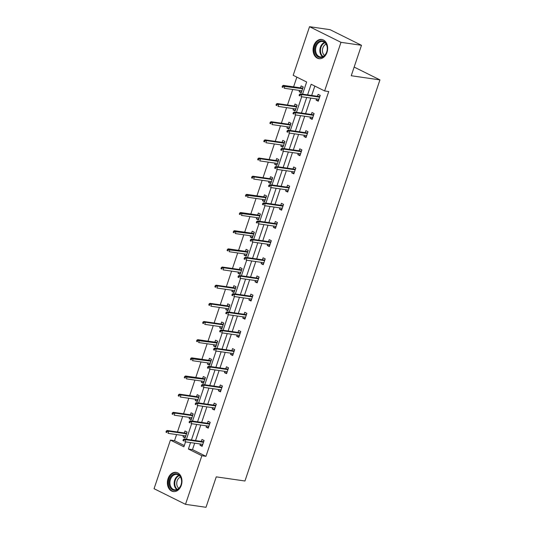 <?xml version="1.0" encoding="UTF-8"?>
<svg xmlns="http://www.w3.org/2000/svg" width="534" height="534" viewBox="0 0 534 534"><rect width="100%" height="100%" fill="white"/><g stroke="black" fill="none" stroke-linecap="round" stroke-linejoin="round"><path stroke-width="0.8" d="M326.995 52.359A9.705 7.242 98.2 0 1 318.972 58.673A9.705 7.242 98.2 0 1 313.738 45.77A9.705 7.242 98.2 0 1 321.755 39.463A9.705 7.242 98.2 0 1 326.995 52.359M181.306 485.259A9.705 7.242 98.2 0 1 173.29 491.567A9.705 7.242 98.2 0 1 168.05 478.671A9.705 7.242 98.2 0 1 176.066 472.363A9.705 7.242 98.2 0 1 181.306 485.259M302.564 94.151L306.649 82.002L293.186 75.314L309.54 26.7L330.045 29.67L361.485 45.297L351.239 75.741L379.941 79.893L244.952 481.007L216.25 476.855L206.004 507.3L185.505 504.33L154.059 488.703L170.419 440.096L183.89 446.791L185.545 441.865M176.574 434.583L174.518 440.69L170.419 440.096M296.864 77.143L293.593 86.862M292.719 89.472L287.479 105.031M286.604 107.634L281.371 123.194M280.49 125.804L275.257 141.356M274.376 143.966L269.143 159.519M268.268 162.129L263.028 177.682M262.154 180.292L256.921 195.844M256.04 198.454L250.806 214.007M249.925 216.617L244.692 232.17M243.818 234.78L238.578 250.339M237.703 252.942L232.47 268.502M231.589 271.112L226.356 286.665M225.475 289.274L220.242 304.827M219.367 307.437L214.127 322.99M213.253 325.6L208.02 341.153M207.139 343.762L201.905 359.315M201.024 361.925L195.791 377.478M194.91 380.088L189.677 395.647M188.802 398.257L183.569 413.81M182.688 416.42L177.455 431.973M309.54 26.7L340.986 42.326L324.625 90.94L311.155 84.245L307.577 94.878M361.485 45.297L340.986 42.326M379.941 79.893L354.155 67.077M312.737 117.407L312.317 118.655L310.034 118.328L312.163 119.382L314.119 113.562L311.996 112.507L311.335 114.47M310.034 118.328L310.454 117.079M300.508 153.732L300.088 154.98L297.812 154.653L299.934 155.708L301.897 149.887L299.768 148.832L299.107 150.795M297.812 154.653L298.232 153.405M288.287 190.064L287.866 191.312L285.583 190.978L287.713 192.033L289.668 186.212L287.546 185.158L286.885 187.12M285.583 190.978L286.004 189.73M276.058 226.389L275.637 227.638L273.361 227.31L275.484 228.365L277.446 222.544L275.317 221.483L274.656 223.446M273.361 227.31L273.782 226.056M263.836 262.715L263.416 263.963L261.133 263.636L263.262 264.69L265.218 258.87L263.095 257.815L262.434 259.778M261.133 263.636L261.553 262.388M251.607 299.04L251.187 300.288L248.911 299.961L251.033 301.016L252.996 295.195L250.867 294.141L250.206 296.103M248.911 299.961L249.331 298.713M239.386 335.372L238.965 336.62L236.682 336.286L238.805 337.341L240.767 331.521L238.645 330.466L237.984 332.428M236.682 336.286L237.103 335.038M227.157 371.697L226.736 372.946L224.46 372.619L226.583 373.673L228.539 367.853L226.416 366.791L225.755 368.754M224.46 372.619L224.881 371.364M214.935 408.023L214.514 409.271L212.232 408.944L214.354 409.999L216.317 404.178L214.194 403.123L213.533 405.086M212.232 408.944L212.652 407.696M202.706 444.348L202.286 445.603L200.01 445.269L202.132 446.324L204.088 440.503L201.965 439.449L201.305 441.411M200.01 445.269L200.43 444.021M314.84 86.074L311.676 95.466M310.801 98.076L305.568 113.635M304.687 116.245L299.454 131.798M298.573 134.408L293.34 149.961M292.458 152.57L287.225 168.123M286.351 170.733L281.111 186.286M280.237 188.896L275.003 204.449M274.122 207.058L268.889 222.611M268.008 225.221L262.775 240.774M261.9 243.384L256.66 258.943M255.786 261.553L250.553 277.106M249.672 279.716L244.438 295.269M243.557 297.879L238.324 313.431M237.45 316.041L232.21 331.594M231.335 334.204L226.102 349.757M225.221 352.367L219.988 367.919M219.107 370.529L213.874 386.082M212.999 388.692L207.759 404.251M206.885 406.861L201.652 422.414M200.771 425.024L195.537 440.577M194.656 443.187L192.494 449.621L205.964 456.316L328.724 91.534L324.625 90.94M208.821 426.185L208.4 427.434L206.117 427.107L208.247 428.161L210.202 422.341L208.08 421.286L207.419 423.248M206.117 427.107L206.538 425.858M221.043 389.86L220.622 391.108L218.346 390.781L220.469 391.836L222.431 386.015L220.302 384.961L219.641 386.923M218.346 390.781L218.766 389.533M233.271 353.535L232.851 354.783L230.568 354.449L232.697 355.51L234.653 349.683L232.53 348.629L231.869 350.591M230.568 354.449L230.988 353.201M245.493 317.203L245.079 318.458L242.796 318.124L244.919 319.178L246.882 313.358L244.752 312.303L244.098 314.266M242.796 318.124L243.217 316.876M257.722 280.877L257.301 282.126L255.018 281.798L257.148 282.853L259.103 277.033L256.981 275.978L256.32 277.94M255.018 281.798L255.439 280.55M269.95 244.552L269.53 245.8L267.247 245.473L269.37 246.528L271.332 240.707L269.209 239.653L268.549 241.615M267.247 245.473L267.668 244.225M282.172 208.227L281.752 209.475L279.476 209.141L281.598 210.202L283.554 204.375L281.431 203.321L280.771 205.283M279.476 209.141L279.896 207.893M294.401 171.895L293.98 173.149L291.697 172.816L293.82 173.87L295.783 168.05L293.66 166.995L292.999 168.958M291.697 172.816L292.118 171.568M306.623 135.569L306.202 136.817L303.926 136.49L306.049 137.545L308.005 131.724L305.882 130.67L305.221 132.632M303.926 136.49L304.347 135.242M318.851 99.244L318.431 100.492L316.148 100.165L318.271 101.22L320.233 95.399L318.11 94.338L317.45 96.307M316.148 100.165L316.569 98.91M205.964 456.316L201.859 455.722L185.505 504.33M186.426 439.255L191.659 423.702M192.534 421.092L197.774 405.54M198.648 402.93L203.881 387.377M204.762 384.767L209.996 369.214M210.877 366.604L216.11 351.052M216.984 348.442L222.224 332.882M223.099 330.272L228.332 314.72M229.213 312.11L234.446 296.557M235.327 293.947L240.56 278.394M241.435 275.784L246.675 260.232M247.549 257.622L252.782 242.069M253.663 239.459L258.897 223.906M259.778 221.296L265.011 205.744M265.885 203.134L271.125 187.574M272 184.964L277.233 169.411M278.114 166.802L283.347 151.249M284.228 148.639L289.461 133.086M290.342 130.476L295.576 114.923M296.45 112.314L301.683 96.761M190.558 442.593L188.395 449.027L201.859 455.722M306.696 97.482L301.463 113.041M300.589 115.651L295.355 131.204M294.474 133.814L289.241 149.366M288.36 151.976L283.127 167.529M282.246 170.139L277.012 185.692M276.138 188.302L270.898 203.854M270.024 206.464L264.791 222.017M263.909 224.627L258.676 240.187M257.795 242.79L252.562 258.349M251.688 260.959L246.448 276.512M245.573 279.122L240.34 294.675M239.459 297.284L234.226 312.837M233.345 315.447L228.111 331M227.237 333.61L221.997 349.163M221.123 351.772L215.89 367.325M215.008 369.935L209.775 385.495M208.894 388.105L203.661 403.657M202.786 406.267L197.547 421.82M196.672 424.43L191.439 439.983M174.518 440.69L184.303 445.55M300.455 87.856L301.109 85.894L303.239 86.949L301.276 92.769L299.153 91.715L299.574 90.466M294.341 106.019L295.002 104.057L297.124 105.111L295.162 110.932L293.039 109.877L293.46 108.629M288.226 124.182L288.887 122.219L291.01 123.274L289.054 129.101L286.925 128.04L287.345 126.792M282.112 142.344L282.773 140.382L284.896 141.443L282.94 147.264L280.817 146.209L281.238 144.954M275.998 160.514L276.659 158.551L278.788 159.606L276.826 165.427L274.703 164.372L275.123 163.124M269.89 178.676L270.551 176.714L272.674 177.769L270.711 183.589L268.589 182.535L269.009 181.286M263.776 196.839L264.437 194.877L266.559 195.931L264.604 201.752L262.474 200.697L262.895 199.449M257.662 215.002L258.322 213.039L260.445 214.094L258.489 219.915L256.367 218.86L256.787 217.612M251.547 233.164L252.208 231.202L254.338 232.257L252.375 238.077L250.252 237.023L250.673 235.774M245.44 251.327L246.101 249.365L248.223 250.419L246.261 256.247L244.138 255.185L244.559 253.937M239.325 269.49L239.986 267.527L242.109 268.582L240.153 274.409L238.024 273.348L238.444 272.1M233.211 287.652L233.872 285.69L235.995 286.751L234.039 292.572L231.916 291.517L232.337 290.262M227.097 305.822L227.758 303.859L229.887 304.914L227.925 310.735L225.802 309.68L226.222 308.432M220.989 323.984L221.65 322.022L223.773 323.077L221.81 328.897L219.688 327.843L220.108 326.594M214.875 342.147L215.536 340.185L217.658 341.239L215.703 347.06L213.573 346.005L213.994 344.757M208.761 360.31L209.421 358.347L211.544 359.402L209.588 365.223L207.466 364.168L207.886 362.92M202.646 378.472L203.307 376.51L205.436 377.565L203.474 383.385L201.351 382.331L201.772 381.082M196.539 396.635L197.2 394.673L199.322 395.727L197.36 401.555L195.237 400.493L195.658 399.245M190.424 414.798L191.085 412.835L193.208 413.897L191.252 419.717L189.123 418.656L189.543 417.408M184.31 432.967L184.971 430.998L187.094 432.059L185.138 437.88L183.015 436.825L183.429 435.57M192.494 449.621L188.395 449.027M185.365 437.192L183.015 436.825M191.479 419.03L189.123 418.656M197.593 400.86L195.237 400.493M203.708 382.698L201.351 382.331M209.822 364.535L207.466 364.168M215.93 346.372L213.573 346.005M222.044 328.21L219.688 327.843M228.158 310.047L225.802 309.68M234.272 291.884L231.916 291.517M240.38 273.722L238.024 273.348M246.494 255.552L244.138 255.185M252.609 237.39L250.252 237.023M258.723 219.227L256.367 218.86M264.831 201.064L262.474 200.697M270.945 182.902L268.589 182.535M277.059 164.739L274.703 164.372M283.174 146.576L280.817 146.209M289.281 128.414L286.925 128.04M295.395 110.244L293.039 109.877M301.51 92.082L299.153 91.715M204.015 440.463L203.834 441.271M203.668 441.765L203.754 441.231L203.588 441.738M203.628 441.745L184.237 438.941L185.765 439.702L203.501 442.265M184.203 439.842L183.356 439.422L182.962 440.583L183.809 441.011L184.203 439.842L185.765 439.702L185.058 441.798L202.793 444.361M183.809 441.011L182.962 440.583M184.237 438.941L183.356 439.422M185.291 437.152L185.712 435.904M186.593 433.294L187.02 432.019M186.673 433.321L186.84 432.827M166.354 430.971L165.967 432.139L166.815 432.56L167.209 431.399L166.354 430.971L167.242 430.491L168.771 431.252L168.063 433.348L185.799 435.918M166.815 432.56L165.967 432.139M167.209 431.399L168.771 431.252L186.499 433.822M167.242 430.491L186.633 433.301M210.129 422.301L209.942 423.108M209.782 423.602L209.869 423.068L209.695 423.575M209.742 423.582L190.351 420.779L191.88 421.54L209.608 424.103M190.318 421.68L189.463 421.259L189.076 422.421L189.924 422.841L190.318 421.68L191.88 421.54L191.172 423.636L208.907 426.199M189.924 422.841L189.076 422.421M190.351 420.779L189.463 421.259M216.243 404.138L216.056 404.946M215.89 405.439L215.983 404.906L215.809 405.413M215.856 405.419L196.459 402.616L197.994 403.37L215.723 405.94M196.425 403.517L195.577 403.097L195.184 404.258L196.038 404.679L196.425 403.517L197.994 403.37L197.286 405.466L215.015 408.036M196.038 404.679L195.184 404.258M196.459 402.616L195.577 403.097M191.406 418.99L191.826 417.742M192.701 415.132L193.134 413.857M192.781 415.158L192.948 414.658M172.469 412.809L172.082 413.977L172.929 414.397L173.323 413.229L172.469 412.809L173.35 412.328L174.885 413.089L174.177 415.185L191.913 417.755M172.929 414.397L172.082 413.977M173.323 413.229L174.885 413.089L192.614 415.659M173.35 412.328L192.747 415.138M197.52 400.827L197.94 399.579M198.815 396.969L199.242 395.694M198.895 396.989L199.062 396.495M178.583 394.646L178.189 395.814L179.044 396.235L179.431 395.067L178.583 394.646L179.464 394.165L180.993 394.926L180.292 397.022L198.021 399.586M179.044 396.235L178.189 395.814M179.431 395.067L180.993 394.926L198.728 397.496M179.464 394.165L198.862 396.976M175.913 490.292A8.397 6.268 98.2 0 1 169.044 483.524A8.397 6.268 98.2 0 1 174.758 473.832A8.397 6.268 98.2 0 1 181.627 480.6A8.397 6.268 98.2 0 1 175.913 490.292M175.212 474.499A7.776 5.801 -81.8 0 0 169.905 482.382A7.776 5.801 -81.8 0 0 174.631 489.818A7.776 5.801 -81.8 0 0 176.28 489.745A7.776 5.801 -81.8 0 0 181.587 481.855A7.776 5.801 -81.8 0 0 176.861 474.426A7.776 5.801 -81.8 0 0 175.212 474.499M178.85 488.31A6.121 4.566 98.2 0 1 176.821 482.275A6.121 4.566 98.2 0 1 180.479 477.062M176.887 472.543A9.645 7.196 -81.8 0 0 176.714 472.517A9.645 7.196 -81.8 0 0 174.671 472.61A9.645 7.196 -81.8 0 0 168.09 482.389A9.645 7.196 -81.8 0 0 173.951 491.6A9.645 7.196 -81.8 0 0 174.124 491.627L173.951 491.6M321.601 57.392A8.397 6.268 98.2 0 1 314.733 50.623A8.397 6.268 98.2 0 1 320.447 40.931A8.397 6.268 98.2 0 1 327.309 47.7A8.397 6.268 98.2 0 1 321.601 57.392M320.894 41.599A7.776 5.801 -81.8 0 0 315.587 49.488A7.776 5.801 -81.8 0 0 320.32 56.918A7.776 5.801 -81.8 0 0 321.969 56.844A7.776 5.801 -81.8 0 0 327.275 48.961A7.776 5.801 -81.8 0 0 322.543 41.525A7.776 5.801 -81.8 0 0 320.894 41.599M324.538 55.416A6.121 4.566 98.2 0 1 322.509 49.375A6.121 4.566 98.2 0 1 326.161 44.162M322.402 39.616L322.556 39.643A9.645 7.196 -81.8 0 0 322.402 39.616A9.645 7.196 -81.8 0 0 320.36 39.71A9.645 7.196 -81.8 0 0 313.778 49.488A9.645 7.196 -81.8 0 0 319.639 58.707A9.645 7.196 -81.8 0 0 319.813 58.727L319.639 58.707M222.351 385.975L222.171 386.783M222.004 387.277L222.097 386.743L221.924 387.25M221.97 387.257L202.573 384.447L204.101 385.208L221.837 387.777M202.54 385.354L201.692 384.927L201.298 386.095L202.146 386.516L202.54 385.354L204.101 385.208L203.401 387.304L221.129 389.873M202.146 386.516L201.298 386.095M202.573 384.447L201.692 384.927M203.628 382.664L204.048 381.416M204.929 378.806L205.356 377.531M205.009 378.826L205.176 378.332M184.697 376.483L184.303 377.645L185.151 378.072L185.545 376.904L184.697 376.483L185.578 376.003L187.107 376.764L186.399 378.86L204.135 381.423M185.151 378.072L184.303 377.645M185.545 376.904L204.842 379.327M185.578 376.003L204.969 378.813M228.465 367.813L228.285 368.62M228.118 369.114L228.205 368.58L228.038 369.087M228.078 369.094L208.687 366.284L210.216 367.045L227.951 369.615M208.654 367.192L207.806 366.765L207.412 367.933L208.26 368.353L208.654 367.192L210.216 367.045L209.508 369.141L227.244 371.711M208.26 368.353L207.412 367.933M208.687 366.284L207.806 366.765M209.742 364.502L210.162 363.247M211.043 360.637L211.471 359.362M211.124 360.664L211.29 360.17M190.805 358.321L190.418 359.482L191.265 359.909L191.659 358.741L190.805 358.321L191.693 357.84L193.221 358.601L192.514 360.697L210.249 363.26M191.265 359.909L190.418 359.482M191.659 358.741L210.95 361.164M191.693 357.84L211.084 360.644M234.58 349.65L234.399 350.451M234.232 350.945L234.319 350.417L234.152 350.925M234.192 350.931L214.802 348.121L216.33 348.882L234.059 351.452M214.768 349.022L213.914 348.602L213.527 349.77L214.374 350.191L214.768 349.022L216.33 348.882L215.623 350.978L233.358 353.548M214.374 350.191L213.527 349.77M214.802 348.121L213.914 348.602M215.856 346.332L216.277 345.084M217.151 342.474L217.585 341.199M217.231 342.501L217.398 342.007M196.919 340.158L196.532 341.319L197.38 341.74L197.774 340.579L196.919 340.158L197.807 339.677L199.336 340.438L198.628 342.534L216.363 345.097M197.38 341.74L196.532 341.319M197.774 340.579L217.064 343.002M197.807 339.677L217.198 342.481M240.694 331.487L240.507 332.288M240.34 332.782L240.433 332.255L240.26 332.762M240.307 332.769L220.909 329.959L222.444 330.72L240.173 333.283M220.876 330.86L220.028 330.439L219.634 331.601L220.489 332.028L220.876 330.86L222.444 330.72L221.737 332.815L239.466 335.379M220.489 332.028L219.634 331.601M220.909 329.959L220.028 330.439M221.97 328.17L222.391 326.921M223.265 324.312L223.693 323.037M223.346 324.338L223.512 323.844M203.033 321.995L202.64 323.157L203.494 323.577L203.881 322.416L203.033 321.995L203.915 321.515L205.443 322.269L204.742 324.365L222.471 326.935M203.494 323.577L202.64 323.157M203.881 322.416L205.443 322.269L223.179 324.839M203.915 321.515L223.312 324.318M246.801 313.325L246.621 314.125M246.454 314.619L246.548 314.085L246.374 314.599M246.421 314.599L227.023 311.796L228.552 312.557L246.287 315.12M226.99 312.697L226.142 312.277L225.748 313.438L226.603 313.865L226.99 312.697L228.552 312.557L227.851 314.653L245.58 317.216M226.603 313.865L225.748 313.438M227.023 311.796L226.142 312.277M228.078 310.007L228.499 308.759M229.38 306.149L229.807 304.874M229.46 306.176L229.627 305.682M209.148 303.826L208.754 304.994L209.602 305.415L209.996 304.253L209.148 303.826L210.029 303.345L211.557 304.106L210.857 306.202L228.585 308.772M209.602 305.415L208.754 304.994M209.996 304.253L211.557 304.106L229.293 306.676M210.029 303.345L229.426 306.156M252.916 295.155L252.736 295.963M252.569 296.457L252.655 295.923L252.489 296.43M252.529 296.437L233.138 293.633L234.666 294.394L252.402 296.957M233.104 294.534L232.257 294.114L231.863 295.275L232.711 295.696L233.104 294.534L234.666 294.394L233.959 296.49L251.694 299.053M232.711 295.696L231.863 295.275M233.138 293.633L232.257 294.114M234.192 291.844L234.613 290.596M235.494 287.986L235.921 286.711M235.574 288.013L235.741 287.519M215.262 285.663L214.868 286.831L215.716 287.252L216.11 286.091L215.262 285.663L216.143 285.183L217.672 285.944L216.964 288.04L234.7 290.609M215.716 287.252L214.868 286.831M216.11 286.091L217.672 285.944L235.401 288.514M216.143 285.183L235.534 287.993M259.03 276.992L258.85 277.8M258.683 278.294L258.77 277.76L258.603 278.267M258.643 278.274L239.252 275.471L240.781 276.232L258.509 278.795M239.219 276.372L238.364 275.951L237.977 277.113L238.825 277.533L239.219 276.372L240.781 276.232L240.073 278.327L257.809 280.891M238.825 277.533L237.977 277.113M239.252 275.471L238.364 275.951M240.307 273.682L240.727 272.433M241.602 269.824L242.036 268.549M241.688 269.844L241.849 269.35M221.37 267.501L220.983 268.669L221.83 269.089L222.224 267.921L221.37 267.501L222.257 267.02L223.786 267.781L223.078 269.877L240.814 272.447M221.83 269.089L220.983 268.669M222.224 267.921L223.786 267.781L241.515 270.351M222.257 267.02L241.648 269.83M265.144 258.83L264.957 259.637M264.791 260.131L264.884 259.597L264.71 260.105M264.757 260.111L245.36 257.308L246.895 258.062L264.624 260.632M245.326 258.209L244.479 257.788L244.085 258.95L244.939 259.37L245.326 258.209L246.895 258.062L246.187 260.158L263.916 262.728M244.939 259.37L244.085 258.95M245.36 257.308L244.479 257.788M246.421 255.519L246.841 254.271M247.716 251.661L248.143 250.386M247.796 251.681L247.963 251.187M227.484 249.338L227.09 250.499L227.945 250.927L228.332 249.758L227.484 249.338L228.365 248.857L229.894 249.618L229.193 251.714L246.922 254.277M227.945 250.927L227.09 250.499M228.332 249.758L247.629 252.181M228.365 248.857L247.763 251.668M271.252 240.667L271.072 241.475M270.905 241.969L270.998 241.435L270.825 241.942M270.872 241.949L251.474 239.139L253.003 239.899L270.738 242.469M251.441 240.046L250.593 239.619L250.199 240.787L251.053 241.208L251.441 240.046L253.003 239.899L252.302 241.995L270.03 244.565M251.053 241.208L250.199 240.787M251.474 239.139L250.593 239.619M252.529 237.356L252.949 236.101M253.83 233.498L254.257 232.223M253.91 233.518L254.077 233.024M233.598 231.175L233.204 232.337L234.052 232.764L234.446 231.596L233.598 231.175L234.479 230.695L236.008 231.456L235.307 233.552L253.036 236.115M234.052 232.764L233.204 232.337M234.446 231.596L253.743 234.019M234.479 230.695L253.877 233.498M277.366 222.504L277.186 223.312M277.019 223.806L277.106 223.272L276.939 223.779M276.979 223.786L257.588 220.976L259.117 221.737L276.852 224.307M257.555 221.884L256.707 221.456L256.313 222.625L257.161 223.045L257.555 221.884L259.117 221.737L258.409 223.833L276.145 226.403M257.161 223.045L256.313 222.625M257.588 220.976L256.707 221.456M258.643 219.194L259.063 217.939M259.945 215.329L260.372 214.054M260.025 215.356L260.192 214.862M239.713 213.013L239.319 214.174L240.167 214.595L240.56 213.433L239.713 213.013L240.594 212.532L242.122 213.293L241.415 215.389L259.15 217.952M240.167 214.595L239.319 214.174M240.56 213.433L259.858 215.856M240.594 212.532L259.985 215.335M283.481 204.342L283.3 205.143M283.133 205.637L283.22 205.109L283.053 205.617M283.093 205.623L263.703 202.813L265.231 203.574L282.96 206.144M263.669 203.714L262.815 203.294L262.428 204.462L263.275 204.882L263.669 203.714L265.231 203.574L264.524 205.67L282.259 208.24M263.275 204.882L262.428 204.462M263.703 202.813L262.815 203.294M264.757 201.024L265.178 199.776M266.052 197.166L266.486 195.891M266.139 197.193L266.299 196.699M245.82 194.85L245.433 196.011L246.281 196.432L246.675 195.27L245.82 194.85L246.708 194.369L248.237 195.13L247.529 197.226L265.264 199.789M246.281 196.432L245.433 196.011M246.675 195.27L265.965 197.693M246.708 194.369L266.099 197.173M289.595 186.179L289.408 186.98M289.241 187.474L289.335 186.947L289.161 187.454M289.208 187.461L269.81 184.651L271.345 185.411L289.074 187.975M269.783 185.552L268.929 185.131L268.542 186.293L269.39 186.72L269.783 185.552L271.345 185.411L270.638 187.507L288.373 190.071M269.39 186.72L268.542 186.293M269.81 184.651L268.929 185.131M270.872 182.862L271.292 181.613M272.166 179.003L272.6 177.729M272.247 179.03L272.413 178.536M251.935 176.687L251.541 177.849L252.395 178.269L252.782 177.108L251.935 176.687L252.816 176.207L254.351 176.961L253.643 179.057L271.372 181.627M252.395 178.269L251.541 177.849M252.782 177.108L254.351 176.961L272.08 179.531M252.816 176.207L272.213 179.01M295.702 168.01L295.522 168.817M295.355 169.311L295.449 168.777L295.275 169.285M295.322 169.291L275.924 166.488L277.453 167.249L295.189 169.812M275.891 167.389L275.043 166.968L274.65 168.13L275.504 168.557L275.891 167.389L277.453 167.249L276.752 169.345L294.481 171.908M275.504 168.557L274.65 168.13M275.924 166.488L275.043 166.968M276.979 164.699L277.4 163.451M278.281 160.841L278.708 159.566M278.361 160.868L278.528 160.374M258.049 158.518L257.655 159.686L258.503 160.107L258.897 158.945L258.049 158.518L258.93 158.037L260.458 158.798L259.758 160.894L277.486 163.464M258.503 160.107L257.655 159.686M258.897 158.945L260.458 158.798L278.194 161.368M258.93 158.037L278.327 160.847M301.817 149.847L301.637 150.655M301.47 151.149L301.556 150.615L301.39 151.122M301.436 151.129L282.039 148.325L283.567 149.086L301.303 151.649M282.005 149.226L281.158 148.806L280.764 149.967L281.612 150.388L282.005 149.226L283.567 149.086L282.866 151.182L300.595 153.745M281.612 150.388L280.764 149.967M282.039 148.325L281.158 148.806M283.093 146.536L283.514 145.288M284.395 142.678L284.822 141.403M284.475 142.705L284.642 142.211M264.163 140.355L263.769 141.523L264.617 141.944L265.011 140.782L264.163 140.355L265.044 139.875L266.573 140.636L265.865 142.732L283.601 145.301M264.617 141.944L263.769 141.523M265.011 140.782L266.573 140.636L284.308 143.205M265.044 139.875L284.435 142.685M307.931 131.684L307.751 132.492M307.584 132.986L307.671 132.452L307.504 132.959M307.544 132.966L288.153 130.162L289.682 130.923L307.41 133.487M288.12 131.064L287.272 130.643L286.878 131.805L287.726 132.225L288.12 131.064L289.682 130.923L288.974 133.019L306.71 135.583M287.726 132.225L286.878 131.805M288.153 130.162L287.272 130.643M289.208 128.374L289.628 127.125M290.509 124.515L290.937 123.241M290.589 124.535L290.756 124.042M270.271 122.193L269.884 123.361L270.731 123.781L271.125 122.613L270.271 122.193L271.159 121.712L272.687 122.473L271.98 124.569L289.715 127.139M270.731 123.781L269.884 123.361M271.125 122.613L272.687 122.473L290.416 125.043M271.159 121.712L290.549 124.522M314.045 113.522L313.858 114.329M313.698 114.823L313.785 114.289L313.612 114.797M313.658 114.803L294.267 112L295.796 112.754L313.525 115.324M294.234 112.901L293.38 112.474L292.992 113.642L293.84 114.062L294.234 112.901L295.796 112.754L295.088 114.85L312.824 117.42M293.84 114.062L292.992 113.642M294.267 112L293.38 112.474M295.322 110.211L295.743 108.963M296.617 106.353L297.051 105.078M296.697 106.373L296.864 105.879M276.385 104.03L275.991 105.191L276.846 105.619L277.233 104.45L276.385 104.03L277.266 103.549L278.801 104.31L278.094 106.406L295.823 108.969M276.846 105.619L275.991 105.191M277.233 104.45L278.801 104.31L296.53 106.873M277.266 103.549L296.664 106.359M320.153 95.359L319.973 96.167M319.806 96.661L319.899 96.127L319.726 96.634M319.773 96.641L300.375 93.83L301.904 94.591L319.639 97.161M300.342 94.738L299.494 94.311L299.1 95.479L299.954 95.9L300.342 94.738L301.904 94.591L301.203 96.687L318.931 99.257M299.954 95.9L299.1 95.479M300.375 93.83L299.494 94.311M301.436 92.048L301.85 90.793M302.731 88.19L303.158 86.915M302.811 88.21L302.978 87.716M282.499 85.867L282.106 87.029L282.96 87.456L283.347 86.288L282.499 85.867L283.38 85.387L284.909 86.148L284.208 88.243L301.937 90.807M282.96 87.456L282.106 87.029M283.347 86.288L302.644 88.711M283.38 85.387L302.778 88.19M176.847 489.571A7.776 5.801 98.2 0 1 174.278 481.908A7.776 5.801 98.2 0 1 178.917 475.287M179.311 475.607A7.523 5.614 -81.8 0 0 174.872 481.995A7.523 5.614 -81.8 0 0 177.315 489.378M322.536 56.677A7.776 5.801 98.2 0 1 319.959 49.008A7.776 5.801 98.2 0 1 324.599 42.386M324.992 42.707A7.523 5.614 -81.8 0 0 320.554 49.095A7.523 5.614 -81.8 0 0 323.003 56.477"/></g></svg>
